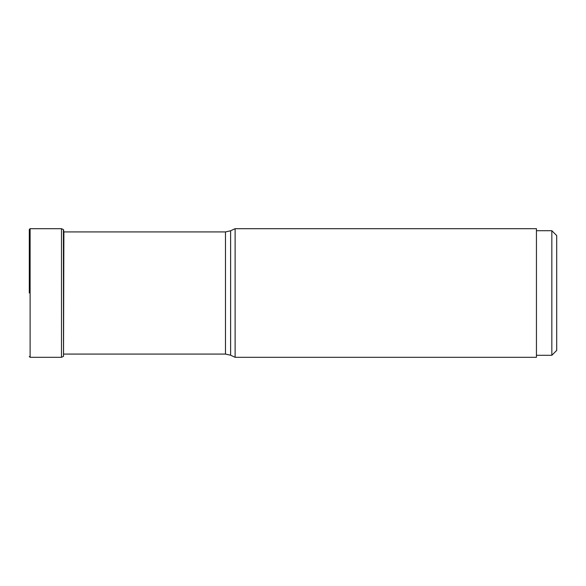 <?xml version="1.0" encoding="UTF-8"?>
<svg xmlns="http://www.w3.org/2000/svg" width="586" height="586" viewBox="0 0 586 586"><rect width="100%" height="100%" fill="white"/><g stroke="black" fill="none" stroke-linecap="round" stroke-linejoin="round"><path stroke-width="0.88" d="M29.3 293L29.3 229.492L29.3 293M63.413 229.624L63.515 356.251L63.413 229.624L61.493 228.686L30.113 228.686L30.113 357.314L29.3 356.508M230.606 355.211L230.606 230.789L235.118 228.686L235.118 357.314L230.606 355.211L225.471 354.076L225.471 231.924L63.808 231.924M235.118 357.314L536.439 357.314L536.439 228.686L235.118 228.686M536.439 355.292L551.836 355.292L556.7 350.428L556.7 235.572L551.836 230.708L536.439 230.708M551.836 355.292L551.836 230.708M63.413 356.376L61.493 357.314L61.493 228.686M63.515 356.251L63.889 231.924M30.113 228.686L29.3 229.492M61.493 357.314L30.113 357.314M63.515 229.749L63.808 231.441M225.471 354.076L63.808 354.076M230.606 230.789L225.471 231.924"/></g></svg>

